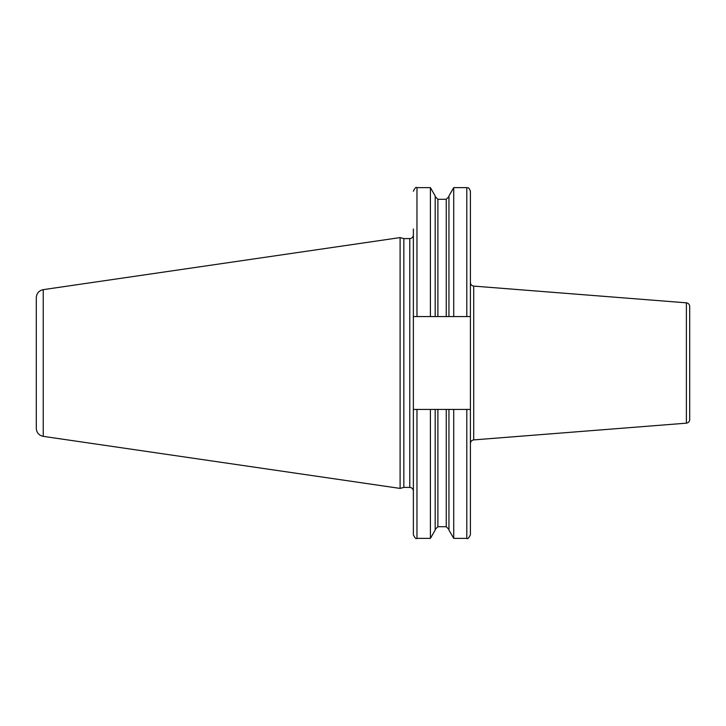 <?xml version="1.0" encoding="UTF-8"?>
<svg xmlns="http://www.w3.org/2000/svg" width="726" height="726" viewBox="0 0 726 726"><rect width="100%" height="100%" fill="white"/><g stroke="black" fill="none" stroke-linecap="round" stroke-linejoin="round"><path stroke-width="1.09" d="M36.3 363L36.3 297.651C36.636 293.277 38.941 290.609 43.224 289.647L400.099 237.593L400.099 488.407L43.224 436.353C38.941 435.391 36.636 432.723 36.3 428.349L36.3 363M400.099 488.407L403.837 487.4L403.837 238.6L400.099 237.593M403.837 238.6L409.773 238.6L409.773 487.4C411.96 487.618 413.158 488.816 413.375 491.003L413.375 228.962M470.403 409.419L466.8 409.419L466.8 538.356C467.635 539.3 468.842 538.102 470.403 534.763L470.403 191.237C468.569 186.192 467.825 188.361 466.8 187.644L466.8 316.581L470.403 316.581M466.8 409.419L437.887 409.419L446.245 409.419L446.245 526.713L448.949 529.408M430.409 409.419L413.375 409.419L413.375 534.763C414.891 538.075 416.098 539.273 416.969 538.356L430.409 538.356L430.409 409.419L435.183 409.419L435.183 530.08L430.409 538.356M413.375 316.581L466.8 316.581M435.183 316.581L435.183 195.92L430.409 187.644L430.409 316.581M435.183 529.408L437.887 526.713L437.887 409.419L435.183 409.419M448.949 409.419L448.949 530.08L453.723 538.356L466.8 538.356M448.949 316.581L448.949 195.92L453.723 187.644L453.723 316.581M453.723 409.419L453.723 538.356M686.388 302.833L686.388 423.167C688.42 422.831 689.528 421.634 689.7 419.583L689.7 306.417C689.528 304.366 688.42 303.169 686.388 302.833L473.715 286.098L473.715 439.902C471.682 440.237 470.575 441.435 470.403 443.495M43.224 436.353L43.224 289.647M416.969 316.581L416.969 187.644C416.098 186.727 414.891 187.925 413.375 191.237M416.969 409.419L416.969 538.356M446.245 316.581L446.245 199.287L448.949 196.592M437.887 316.581L437.887 199.287L446.245 199.287M403.837 487.4L409.773 487.4M409.773 238.6C411.96 238.382 413.158 237.184 413.375 234.997M437.887 526.713L446.245 526.713M437.887 199.287L435.183 196.592M416.969 187.644L430.409 187.644M453.723 187.644L466.8 187.644M473.715 286.098C471.682 285.763 470.575 284.565 470.403 282.505M686.388 423.167L473.715 439.902"/></g></svg>
